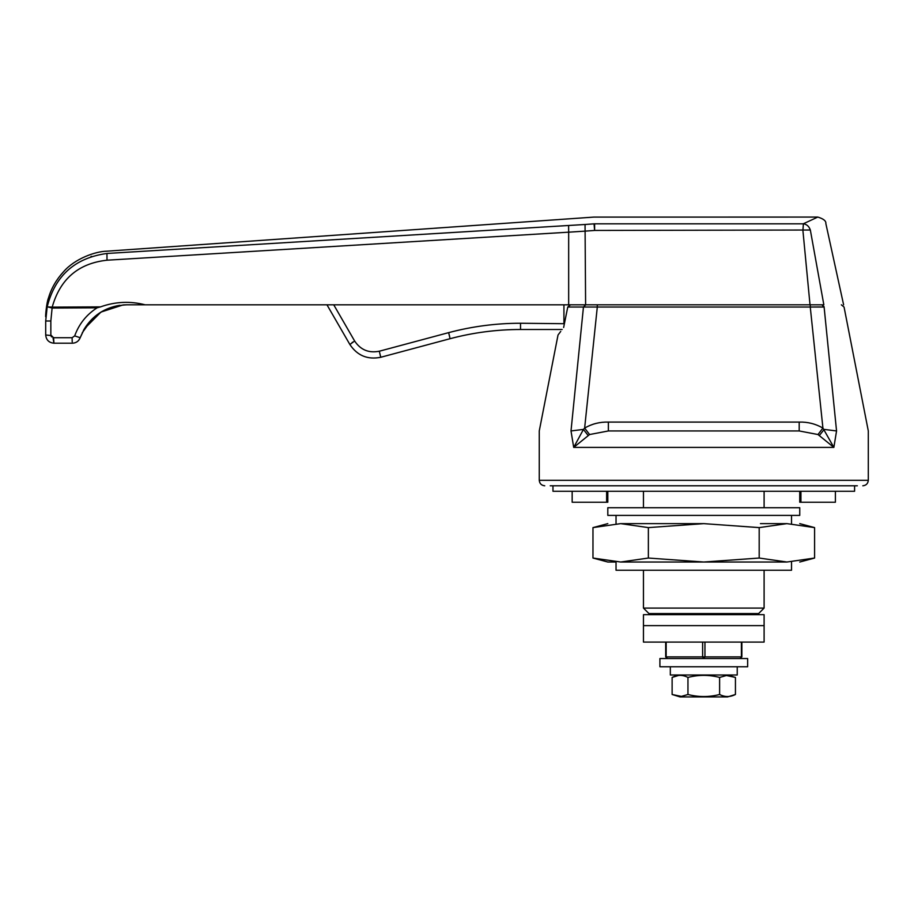 <?xml version="1.0" encoding="UTF-8"?>
<svg xmlns="http://www.w3.org/2000/svg" width="914" height="914" viewBox="0 0 914 914"><rect width="100%" height="100%" fill="white"/><g stroke="black" fill="none" stroke-linecap="round" stroke-linejoin="round"><path stroke-width="1.37" d="M732.114 666.763L747.652 666.763L747.652 658.537L703.78 658.537L702.615 656.892L704.945 656.892L703.78 658.537L659.908 658.537L659.908 666.763L732.114 666.763M616.036 523.631L616.036 515.405L703.78 515.405L607.81 515.405L607.81 507.727L799.75 507.727L799.75 515.405L703.78 515.405L791.524 515.405L791.524 523.631M764.104 625.633L643.456 625.633L643.456 614.665L764.104 614.665L764.104 625.633L643.456 625.633L643.456 642.085L764.104 642.085L764.104 625.633M854.59 485.791L854.59 491.275L552.97 491.275L552.97 485.791M592.969 558.043L620.663 562.019L648.369 558.043L703.78 562.019L759.191 558.043L786.897 562.019L814.591 558.043L814.591 527.607L786.897 523.631L759.191 527.607L703.78 523.631L620.663 523.631C603.583 523.631 603.583 523.631 620.663 523.631L703.78 523.631L648.369 527.607L620.663 523.631L592.969 527.607L592.969 558.043L607.81 562.019L616.036 562.019L616.036 570.245L791.524 570.245L791.524 562.019M620.663 562.019C603.583 562.019 603.583 562.019 620.663 562.019L760.437 562.019M786.897 523.631C803.977 523.631 803.977 523.631 786.897 523.631L760.437 523.631M759.191 558.043L759.191 527.607M648.369 558.043L648.369 527.607M703.78 562.019L786.897 562.019C803.977 562.019 803.977 562.019 786.897 562.019M562.156 329.497L520.523 329.497C496.622 329.508 473.144 332.582 450.065 338.706L380.727 357.283C367.599 359.888 357.317 355.637 349.879 344.509L326.972 304.819M333.736 304.819L354.632 341.002C360.573 349.902 368.799 353.307 379.31 351.216L448.648 332.639L450.065 338.706C473.144 332.582 496.622 329.508 520.523 329.497L520.523 323.248L564.395 323.705M354.632 341.002L349.879 344.509C357.317 355.637 367.599 359.888 380.727 357.283L379.31 351.216M352.735 342.133L352.05 342.579M47.208 306.773L47.174 306.921C55.034 275.708 74.948 257.885 106.949 253.464L585.051 224.49L585.611 304.819L126.726 304.819C104.345 306.064 88.829 317.032 80.192 337.723C78.764 341.185 76.182 343.013 72.434 343.207L53.926 343.207C48.933 342.716 46.191 339.974 45.7 334.981L45.7 320.997L50.841 320.997L45.7 320.997L47.174 306.921L52.201 307.127L50.841 320.997L50.841 334.981L53.583 337.723L53.926 343.207L53.012 337.666M585.611 304.819L823.845 304.819L810.021 304.819L802.903 230.442L803.406 223.747C822.543 214.95 822.531 214.95 803.406 223.747C806.788 224.33 809.096 226.421 810.341 230.02L594.614 230.442L594.614 223.816C594.317 214.824 594.317 214.824 594.614 223.816L802.903 223.816M823.845 304.819C850.123 304.819 850.123 304.819 823.845 304.819L810.341 230.02C830.917 221.485 830.917 221.485 810.341 230.02M585.051 224.49L594.054 223.839C593.734 214.847 593.734 214.847 594.054 223.839L594.614 223.816M568.668 304.819L568.668 232.179L107.007 260.204C78.433 263.346 60.153 278.987 52.201 307.127L100.529 306.876C115.278 301.631 130.176 300.946 145.189 304.819M106.949 253.464C106.904 250.413 106.904 250.413 106.949 253.464L107.007 260.204M100.529 306.876L97.09 307.812L52.201 308.052L47.22 306.75M91.617 256.366L90.932 256.594M45.7 320.997C45.7 315.433 45.7 315.433 45.7 320.997C45.7 315.433 45.7 315.433 45.7 320.997L45.7 334.981C46.191 339.974 48.933 342.716 53.926 343.207M122.979 304.956L100.963 312.074L84.419 328.754C92.691 315.673 104.459 307.858 119.723 305.31C104.459 307.858 92.691 315.673 84.419 328.754L80.192 337.723L74.685 335.895C79.004 324.013 86.476 314.656 97.09 307.812M78.604 340.419L79.872 338.488L78.604 340.419M53.583 337.723L72.103 337.723L72.217 341.916M82.283 332.707L92.405 318.7M83.345 330.628L84.237 329.063M123.447 304.922L126.726 304.819M822.554 306.99L824.108 307.035L836.55 430.951C878.674 430.951 878.674 430.951 836.55 430.951L833.865 447.403L817.984 434.538L799.19 430.951L608.37 430.951L589.576 434.538L573.695 447.403L571.01 430.951C528.886 430.951 528.886 430.951 571.01 430.951L583.452 307.035L567.754 307.035L570.53 304.819M857.332 485.791L550.228 485.791M560.739 331.394L559.471 333.084M559.197 333.439L558.408 334.49M563.63 327.498C556.238 337.415 556.238 337.415 563.63 327.498L567.754 307.035M585.76 304.819L583.452 307.035L597.299 307.035L597.299 304.819M821.8 304.819L824.108 307.035C850.614 307.035 850.614 307.035 824.108 307.035L810.261 307.035L810.261 304.819M824.108 307.035L823.948 306.464M589.576 434.538L584.64 428.072C591.895 423.856 599.801 421.857 608.37 422.085L608.37 430.951L799.19 430.951L799.19 422.085C807.656 421.834 815.574 423.833 822.92 428.072L810.261 307.035L812.58 307.001M813.711 306.978L820.909 306.967M588.079 435.361L583.418 429.466L584.64 428.072L597.299 307.035L810.261 307.035M817.984 434.538L822.92 428.072L833.865 447.403L573.695 447.403L583.418 429.466M819.481 435.361L824.142 429.466M583.303 429.42L571.364 430.905M836.196 430.905L824.257 429.42M670.328 666.763L670.328 674.989L737.232 674.989L737.232 666.763M681.398 696.399L687.956 694.48C698.524 697.222 709.081 697.222 719.615 694.48C724.893 697.211 730.172 697.211 735.439 694.48L727.521 696.925L680.039 696.925L672.121 694.48L681.398 696.399M684.746 696.925L727.521 696.925M735.439 694.48L735.439 677.434L726.436 675.503L719.615 677.434C709.036 674.692 698.479 674.692 687.956 677.434C682.678 674.692 677.4 674.692 672.121 677.434L680.039 674.989M719.615 677.434L719.615 694.48M687.956 694.48L687.956 677.434M672.121 694.48L672.121 677.434M764.104 608.084L643.456 608.084L648.94 613.568L758.62 613.568L764.104 608.084L764.104 570.245M835.396 491.275L835.396 502.243L799.75 502.243L799.75 491.275M607.81 491.275L607.81 502.243L572.164 502.243L572.164 491.275M449.597 336.318L448.648 332.639C472.195 326.389 496.142 323.259 520.523 323.248M380.498 355.934L380.727 357.283L450.065 338.706C473.144 332.582 496.622 329.508 520.523 329.497M563.938 323.248L563.938 304.819M594.054 223.839L594.614 230.442L585.611 231.105L568.668 232.179L568.611 225.564M45.7 334.981L50.91 335.541M51.641 336.912L51.093 336.112M704.945 642.085L704.945 656.892L741.391 656.892L740.226 658.537L741.871 656.892L741.871 642.085M665.689 642.085L665.689 656.892L667.334 658.537L666.169 656.892L702.615 656.892L702.615 642.085M72.103 337.723L74.685 335.895M741.391 656.892L741.391 642.085M666.169 656.892L666.169 642.085M558.031 334.981L539.26 430.951L539.26 480.307L868.3 480.307C867.957 483.62 866.129 485.448 862.816 485.791M608.37 422.085L799.19 422.085M800.927 502.243L800.927 491.275M606.633 502.243L606.633 491.275M592.969 527.607L607.81 523.631M814.591 527.607L799.75 523.631M814.591 558.043L799.75 562.019M744.91 614.665L744.91 613.568M662.65 614.665L662.65 613.568M45.7 316.827C45.312 316.564 46.625 302.408 48.373 298.272C51.275 288.401 56.314 279.593 63.477 271.835C74.742 258.662 95.536 251.339 106.915 251.179L593.814 217.098L817.802 217.075C823.503 218.789 826.176 220.948 825.845 223.542L843.622 304.819M841.36 304.819L844.056 307.035L868.3 430.951L868.3 480.307M539.26 480.307C539.603 483.62 541.431 485.448 544.744 485.791M735.439 677.434L727.521 674.989M764.104 507.727L764.104 491.275M643.456 608.084L643.456 570.245M643.456 507.727L643.456 491.275"/></g></svg>
